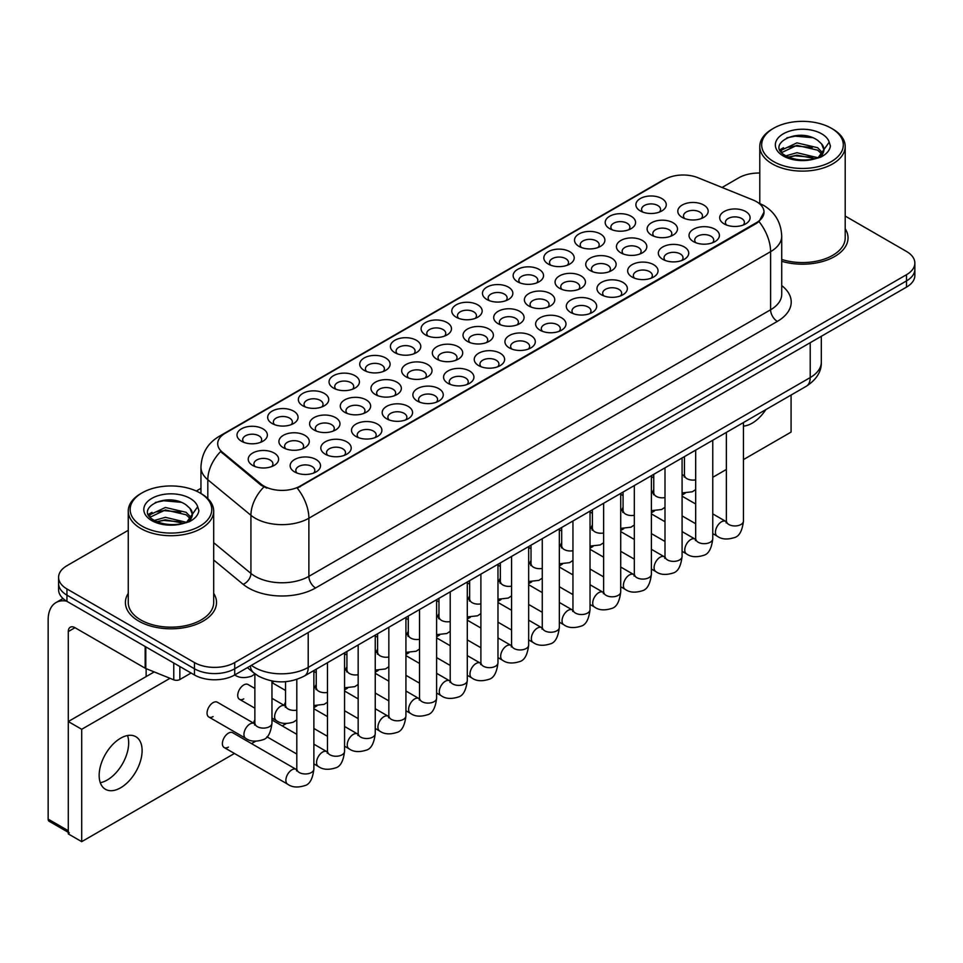 <?xml version="1.0" encoding="UTF-8"?>
<svg xmlns="http://www.w3.org/2000/svg" width="963" height="963" viewBox="0 0 963 963"><rect width="100%" height="100%" fill="white"/><g stroke="black" fill="none" stroke-linecap="round" stroke-linejoin="round"><path stroke-width="1.44" d="M364.183 370.37L364.183 370.37A15.191 8.763 180 0 1 364.183 357.971A15.191 8.763 180 0 1 385.657 357.971A15.191 8.763 180 0 1 385.657 370.37A15.191 8.763 180 0 1 364.183 370.37M383.166 371.537A9.486 5.477 0 0 0 384.406 368.829A9.486 5.477 0 0 0 381.625 364.953A9.486 5.477 0 0 0 371.285 363.761A9.486 5.477 0 0 0 365.422 368.829A9.486 5.477 0 0 0 366.674 371.537M333.499 388.089L333.499 388.089A15.191 8.763 180 0 1 333.499 375.69A15.191 8.763 180 0 1 354.974 375.69A15.191 8.763 180 0 1 354.974 388.089A15.191 8.763 180 0 1 333.499 388.089M352.482 389.257A9.486 5.477 0 0 0 353.722 386.536A9.486 5.477 0 0 0 350.941 382.66A9.486 5.477 0 0 0 340.601 381.48A9.486 5.477 0 0 0 334.739 386.536A9.486 5.477 0 0 0 335.991 389.257M302.815 405.808L302.815 405.808A15.191 8.763 180 0 1 302.815 393.41A15.191 8.763 180 0 1 324.29 393.41A15.191 8.763 180 0 1 324.29 405.808A15.191 8.763 180 0 1 302.815 405.808M321.798 406.964A9.486 5.477 0 0 0 323.038 404.255A9.486 5.477 0 0 0 320.258 400.379A9.486 5.477 0 0 0 309.917 399.188A9.486 5.477 0 0 0 304.055 404.255A9.486 5.477 0 0 0 305.307 406.964M394.866 352.663L394.866 352.663A15.191 8.763 180 0 1 394.866 340.264A15.191 8.763 180 0 1 416.341 340.264A15.191 8.763 180 0 1 416.341 352.663A15.191 8.763 180 0 1 394.866 352.663M413.849 353.818A9.486 5.477 0 0 0 415.089 351.11A9.486 5.477 0 0 0 412.308 347.234A9.486 5.477 0 0 0 401.968 346.042A9.486 5.477 0 0 0 396.106 351.11A9.486 5.477 0 0 0 397.358 353.818M425.55 334.943L425.55 334.943A15.191 8.763 180 0 1 425.55 322.545A15.191 8.763 180 0 1 447.025 322.545A15.191 8.763 180 0 1 447.025 334.943A15.191 8.763 180 0 1 425.55 334.943M444.533 336.111A9.486 5.477 0 0 0 445.773 333.391A9.486 5.477 0 0 0 442.992 329.515A9.486 5.477 0 0 0 432.652 328.335A9.486 5.477 0 0 0 426.79 333.391A9.486 5.477 0 0 0 428.041 336.111M272.132 423.515L272.132 423.515A15.191 8.763 180 0 1 272.132 411.117A15.191 8.763 180 0 1 293.607 411.117A15.191 8.763 180 0 1 293.607 423.515A15.191 8.763 180 0 1 272.132 423.515M291.115 424.683A9.486 5.477 0 0 0 292.355 421.975A9.486 5.477 0 0 0 289.574 418.098A9.486 5.477 0 0 0 279.234 416.907A9.486 5.477 0 0 0 273.372 421.975A9.486 5.477 0 0 0 274.624 424.683M456.233 317.224L456.233 317.224A15.191 8.763 180 0 1 456.233 304.826A15.191 8.763 180 0 1 477.708 304.826A15.191 8.763 180 0 1 477.708 317.224A15.191 8.763 180 0 1 456.233 317.224M475.216 318.392A9.486 5.477 0 0 0 476.456 315.683A9.486 5.477 0 0 0 473.676 311.807A9.486 5.477 0 0 0 463.335 310.616A9.486 5.477 0 0 0 457.473 315.683A9.486 5.477 0 0 0 458.725 318.392M486.917 299.517L486.917 299.517A15.191 8.763 180 0 1 486.917 287.118A15.191 8.763 180 0 1 508.392 287.118A15.191 8.763 180 0 1 508.392 299.517A15.191 8.763 180 0 1 486.917 299.517M505.9 300.673A9.486 5.477 0 0 0 507.14 297.964A9.486 5.477 0 0 0 504.359 294.088A9.486 5.477 0 0 0 494.019 292.896A9.486 5.477 0 0 0 488.157 297.964A9.486 5.477 0 0 0 489.409 300.673M517.6 281.798L517.6 281.798A15.191 8.763 180 0 1 517.6 269.399A15.191 8.763 180 0 1 539.075 269.399A15.191 8.763 180 0 1 539.075 281.798A15.191 8.763 180 0 1 517.6 281.798M536.584 282.966A9.486 5.477 0 0 0 537.823 280.245A9.486 5.477 0 0 0 535.043 276.381A9.486 5.477 0 0 0 524.703 275.189A9.486 5.477 0 0 0 518.84 280.245A9.486 5.477 0 0 0 520.092 282.966M548.284 264.079L548.284 264.079A15.191 8.763 180 0 1 548.284 251.68A15.191 8.763 180 0 1 569.759 251.68A15.191 8.763 180 0 1 569.759 264.079A15.191 8.763 180 0 1 548.284 264.079M567.267 265.246A9.486 5.477 0 0 0 568.507 262.538A9.486 5.477 0 0 0 565.726 258.662A9.486 5.477 0 0 0 555.386 257.47A9.486 5.477 0 0 0 549.524 262.538A9.486 5.477 0 0 0 550.776 265.246M578.968 246.372L578.968 246.372A15.191 8.763 180 0 1 578.968 233.973A15.191 8.763 180 0 1 600.443 233.973A15.191 8.763 180 0 1 600.443 246.372A15.191 8.763 180 0 1 578.968 246.372M597.951 247.527A9.486 5.477 0 0 0 599.191 244.819A9.486 5.477 0 0 0 596.41 240.943A9.486 5.477 0 0 0 586.07 239.763A9.486 5.477 0 0 0 580.208 244.819A9.486 5.477 0 0 0 581.459 247.527M609.651 228.652L609.651 228.652A15.191 8.763 180 0 1 609.651 216.254A15.191 8.763 180 0 1 631.126 216.254A15.191 8.763 180 0 1 631.126 228.652A15.191 8.763 180 0 1 609.651 228.652M628.634 229.82A9.486 5.477 0 0 0 629.874 227.099A9.486 5.477 0 0 0 627.094 223.235A9.486 5.477 0 0 0 616.753 222.044A9.486 5.477 0 0 0 610.891 227.099A9.486 5.477 0 0 0 612.143 229.82M640.335 210.945L640.335 210.945A15.191 8.763 180 0 1 640.335 198.547A15.191 8.763 180 0 1 661.81 198.547A15.191 8.763 180 0 1 661.81 210.945A15.191 8.763 180 0 1 640.335 210.945M659.318 212.101A9.486 5.477 0 0 0 660.558 209.392A9.486 5.477 0 0 0 657.777 205.516A9.486 5.477 0 0 0 647.437 204.325A9.486 5.477 0 0 0 641.575 209.392A9.486 5.477 0 0 0 642.827 212.101M241.448 441.235L241.448 441.235A15.191 8.763 180 0 1 241.448 428.836A15.191 8.763 180 0 1 262.923 428.836A15.191 8.763 180 0 1 262.923 441.235A15.191 8.763 180 0 1 241.448 441.235M260.431 442.402A9.486 5.477 0 0 0 261.671 439.682A9.486 5.477 0 0 0 258.891 435.806A9.486 5.477 0 0 0 248.55 434.626A9.486 5.477 0 0 0 242.688 439.682A9.486 5.477 0 0 0 243.94 442.402M467.464 341.432L467.464 341.432A15.191 8.763 180 0 1 467.464 329.033A15.191 8.763 180 0 1 488.939 329.033A15.191 8.763 180 0 1 488.939 341.432A15.191 8.763 180 0 1 467.464 341.432M486.447 342.587A9.486 5.477 0 0 0 487.699 339.879A9.486 5.477 0 0 0 484.919 336.003A9.486 5.477 0 0 0 474.566 334.823A9.486 5.477 0 0 0 468.716 339.879A9.486 5.477 0 0 0 469.956 342.587M375.414 394.577L375.414 394.577A15.191 8.763 180 0 1 375.414 382.179A15.191 8.763 180 0 1 396.888 382.179A15.191 8.763 180 0 1 396.888 394.577A15.191 8.763 180 0 1 375.414 394.577M394.397 395.733A9.486 5.477 0 0 0 395.649 393.024A9.486 5.477 0 0 0 392.868 389.148A9.486 5.477 0 0 0 382.516 387.969A9.486 5.477 0 0 0 376.665 393.024A9.486 5.477 0 0 0 377.905 395.733M344.73 412.296A15.191 8.763 180 0 1 344.73 412.284A15.191 8.763 180 0 1 344.73 399.886A15.191 8.763 180 0 1 366.205 399.886A15.191 8.763 180 0 1 366.205 412.284A15.191 8.763 180 0 1 344.73 412.296M363.713 413.452A9.486 5.477 0 0 0 364.965 410.744A9.486 5.477 0 0 0 362.184 406.868A9.486 5.477 0 0 0 351.832 405.676A9.486 5.477 0 0 0 345.982 410.744A9.486 5.477 0 0 0 347.222 413.452M314.046 430.004L314.046 430.004A15.191 8.763 180 0 1 314.046 417.605A15.191 8.763 180 0 1 335.521 417.605A15.191 8.763 180 0 1 335.521 430.004A15.191 8.763 180 0 1 314.046 430.004M333.029 431.171A9.486 5.477 0 0 0 334.281 428.451A9.486 5.477 0 0 0 331.501 424.587A9.486 5.477 0 0 0 321.148 423.395A9.486 5.477 0 0 0 315.298 428.451A9.486 5.477 0 0 0 316.538 431.171M406.097 376.858L406.097 376.858A15.191 8.763 180 0 1 406.097 364.459A15.191 8.763 180 0 1 427.572 364.459A15.191 8.763 180 0 1 427.572 376.858A15.191 8.763 180 0 1 406.097 376.858M425.08 378.026A9.486 5.477 0 0 0 426.332 375.305A9.486 5.477 0 0 0 423.551 371.441A9.486 5.477 0 0 0 413.199 370.249A9.486 5.477 0 0 0 407.349 375.305A9.486 5.477 0 0 0 408.589 378.026M436.781 359.151L436.781 359.151A15.191 8.763 180 0 1 436.781 346.752A15.191 8.763 180 0 1 458.256 346.752A15.191 8.763 180 0 1 458.256 359.151A15.191 8.763 180 0 1 436.781 359.151M455.764 360.306A9.486 5.477 0 0 0 457.016 357.598A9.486 5.477 0 0 0 454.235 353.722A9.486 5.477 0 0 0 443.883 352.53A9.486 5.477 0 0 0 438.033 357.598A9.486 5.477 0 0 0 439.272 360.306M283.363 447.723L283.363 447.723A15.191 8.763 180 0 1 283.363 435.324A15.191 8.763 180 0 1 304.838 435.324A15.191 8.763 180 0 1 304.838 447.723A15.191 8.763 180 0 1 283.363 447.723M302.346 448.878A9.486 5.477 0 0 0 303.598 446.17A9.486 5.477 0 0 0 300.817 442.294A9.486 5.477 0 0 0 290.465 441.102A9.486 5.477 0 0 0 284.615 446.17A9.486 5.477 0 0 0 285.855 448.878M498.148 323.712L498.148 323.712A15.191 8.763 180 0 1 498.148 311.314A15.191 8.763 180 0 1 519.623 311.314A15.191 8.763 180 0 1 519.623 323.712A15.191 8.763 180 0 1 498.148 323.712M517.131 324.88A9.486 5.477 0 0 0 518.383 322.172A9.486 5.477 0 0 0 515.602 318.296A9.486 5.477 0 0 0 505.25 317.104A9.486 5.477 0 0 0 499.4 322.172A9.486 5.477 0 0 0 500.64 324.88M528.831 306.005L528.831 306.005A15.191 8.763 180 0 1 528.831 293.607A15.191 8.763 180 0 1 550.306 293.607A15.191 8.763 180 0 1 550.306 306.005A15.191 8.763 180 0 1 528.831 306.005M547.815 307.161A9.486 5.477 0 0 0 549.066 304.452A9.486 5.477 0 0 0 546.286 300.576A9.486 5.477 0 0 0 535.934 299.385A9.486 5.477 0 0 0 530.083 304.452A9.486 5.477 0 0 0 531.323 307.161M559.515 288.286L559.515 288.286A15.191 8.763 180 0 1 559.515 275.887A15.191 8.763 180 0 1 580.99 275.887A15.191 8.763 180 0 1 580.99 288.286A15.191 8.763 180 0 1 559.515 288.286M578.498 289.454A9.486 5.477 0 0 0 579.75 286.733A9.486 5.477 0 0 0 576.969 282.857A9.486 5.477 0 0 0 566.617 281.678A9.486 5.477 0 0 0 560.767 286.733A9.486 5.477 0 0 0 562.007 289.454M590.199 270.567L590.199 270.567A15.191 8.763 180 0 1 590.199 258.168A15.191 8.763 180 0 1 611.674 258.168A15.191 8.763 180 0 1 611.674 270.567A15.191 8.763 180 0 1 590.199 270.567M609.182 271.735A9.486 5.477 0 0 0 610.434 269.026A9.486 5.477 0 0 0 607.653 265.15A9.486 5.477 0 0 0 597.301 263.958A9.486 5.477 0 0 0 591.451 269.026A9.486 5.477 0 0 0 592.69 271.735M620.882 252.86L620.882 252.86A15.191 8.763 180 0 1 620.882 240.461A15.191 8.763 180 0 1 642.357 240.461A15.191 8.763 180 0 1 642.357 252.86A15.191 8.763 180 0 1 620.882 252.86M639.865 254.015A9.486 5.477 0 0 0 641.117 251.307A9.486 5.477 0 0 0 638.337 247.431A9.486 5.477 0 0 0 627.984 246.239A9.486 5.477 0 0 0 622.134 251.307A9.486 5.477 0 0 0 623.374 254.015M651.566 235.141L651.566 235.141A15.191 8.763 180 0 1 651.566 222.742A15.191 8.763 180 0 1 673.041 222.742A15.191 8.763 180 0 1 673.041 235.141A15.191 8.763 180 0 1 651.566 235.141M670.549 236.308A9.486 5.477 0 0 0 671.801 233.588A9.486 5.477 0 0 0 669.02 229.712A9.486 5.477 0 0 0 658.668 228.532A9.486 5.477 0 0 0 652.818 233.588A9.486 5.477 0 0 0 654.058 236.308M682.249 217.421L682.249 217.421A15.191 8.763 180 0 1 682.249 205.023A15.191 8.763 180 0 1 703.724 205.023A15.191 8.763 180 0 1 703.724 217.421A15.191 8.763 180 0 1 682.249 217.421M701.233 218.589A9.486 5.477 0 0 0 702.484 215.881A9.486 5.477 0 0 0 699.704 212.004A9.486 5.477 0 0 0 689.352 210.813A9.486 5.477 0 0 0 683.501 215.881A9.486 5.477 0 0 0 684.741 218.589M252.679 465.43L252.679 465.43A15.191 8.763 180 0 1 252.679 453.031A15.191 8.763 180 0 1 274.154 453.031A15.191 8.763 180 0 1 274.154 465.43A15.191 8.763 180 0 1 252.679 465.43M271.662 466.598A9.486 5.477 0 0 0 272.914 463.889A9.486 5.477 0 0 0 270.134 460.013A9.486 5.477 0 0 0 259.781 458.821A9.486 5.477 0 0 0 253.931 463.889A9.486 5.477 0 0 0 255.171 466.598M509.379 347.92L509.379 347.92A15.191 8.763 180 0 1 509.379 335.521A15.191 8.763 180 0 1 530.854 335.521A15.191 8.763 180 0 1 530.854 347.92A15.191 8.763 180 0 1 509.379 347.92M528.362 349.075A9.486 5.477 0 0 0 529.614 346.367A9.486 5.477 0 0 0 526.833 342.491A9.486 5.477 0 0 0 516.493 341.299A9.486 5.477 0 0 0 510.631 346.367A9.486 5.477 0 0 0 511.871 349.075M478.695 365.627L478.695 365.627A15.191 8.763 180 0 1 478.695 353.228A15.191 8.763 180 0 1 500.17 353.228A15.191 8.763 180 0 1 500.17 365.627A15.191 8.763 180 0 1 478.695 365.627M497.678 366.795A9.486 5.477 0 0 0 498.93 364.086A9.486 5.477 0 0 0 496.15 360.21A9.486 5.477 0 0 0 485.809 359.018A9.486 5.477 0 0 0 479.947 364.086A9.486 5.477 0 0 0 481.187 366.795M417.328 401.065L417.328 401.065A15.191 8.763 180 0 1 417.328 388.667A15.191 8.763 180 0 1 438.803 388.667A15.191 8.763 180 0 1 438.803 401.065A15.191 8.763 180 0 1 417.328 401.065M436.311 402.221A9.486 5.477 0 0 0 437.563 399.513A9.486 5.477 0 0 0 434.782 395.637A9.486 5.477 0 0 0 424.442 394.445A9.486 5.477 0 0 0 418.58 399.513A9.486 5.477 0 0 0 419.82 402.221M386.644 418.773L386.644 418.773A15.191 8.763 180 0 1 386.644 406.374A15.191 8.763 180 0 1 408.119 406.374A15.191 8.763 180 0 1 408.119 418.773A15.191 8.763 180 0 1 386.644 418.773M405.628 419.94A9.486 5.477 0 0 0 406.88 417.232A9.486 5.477 0 0 0 404.099 413.356A9.486 5.477 0 0 0 393.759 412.164A9.486 5.477 0 0 0 387.896 417.232A9.486 5.477 0 0 0 389.136 419.94M355.961 436.492L355.961 436.492A15.191 8.763 180 0 1 355.961 424.093A15.191 8.763 180 0 1 377.436 424.093A15.191 8.763 180 0 1 377.436 436.492A15.191 8.763 180 0 1 355.961 436.492M374.944 437.659A9.486 5.477 0 0 0 376.196 434.939A9.486 5.477 0 0 0 373.415 431.063A9.486 5.477 0 0 0 363.075 429.883A9.486 5.477 0 0 0 357.213 434.939A9.486 5.477 0 0 0 358.453 437.659M325.277 454.211L325.277 454.211A15.191 8.763 180 0 1 325.277 441.812A15.191 8.763 180 0 1 346.752 441.812A15.191 8.763 180 0 1 346.752 454.211A15.191 8.763 180 0 1 325.277 454.211M344.26 455.367A9.486 5.477 0 0 0 345.512 452.658A9.486 5.477 0 0 0 342.732 448.782A9.486 5.477 0 0 0 332.391 447.59A9.486 5.477 0 0 0 326.529 452.658A9.486 5.477 0 0 0 327.769 455.367M448.012 383.346L448.012 383.346A15.191 8.763 180 0 1 448.012 370.948A15.191 8.763 180 0 1 469.487 370.948A15.191 8.763 180 0 1 469.487 383.346A15.191 8.763 180 0 1 448.012 383.346M466.995 384.514A9.486 5.477 0 0 0 468.247 381.793A9.486 5.477 0 0 0 465.466 377.917A9.486 5.477 0 0 0 455.126 376.738A9.486 5.477 0 0 0 449.264 381.793A9.486 5.477 0 0 0 450.503 384.514M540.062 330.201L540.062 330.201A15.191 8.763 180 0 1 540.062 317.802A15.191 8.763 180 0 1 561.537 317.802A15.191 8.763 180 0 1 561.537 330.201A15.191 8.763 180 0 1 540.062 330.201M559.046 331.368A9.486 5.477 0 0 0 560.297 328.648A9.486 5.477 0 0 0 557.517 324.772A9.486 5.477 0 0 0 547.177 323.592A9.486 5.477 0 0 0 541.314 328.648A9.486 5.477 0 0 0 542.554 331.368M570.746 312.481L570.746 312.481A15.191 8.763 180 0 1 570.746 300.083A15.191 8.763 180 0 1 592.221 300.083A15.191 8.763 180 0 1 592.221 312.481A15.191 8.763 180 0 1 570.746 312.481M589.729 313.649A9.486 5.477 0 0 0 590.981 310.941A9.486 5.477 0 0 0 588.2 307.065A9.486 5.477 0 0 0 577.86 305.873A9.486 5.477 0 0 0 571.998 310.941A9.486 5.477 0 0 0 573.238 313.649M601.43 294.774L601.43 294.774A15.191 8.763 180 0 1 601.43 282.376A15.191 8.763 180 0 1 622.905 282.376A15.191 8.763 180 0 1 622.905 294.774A15.191 8.763 180 0 1 601.43 294.774M620.413 295.93A9.486 5.477 0 0 0 621.665 293.221A9.486 5.477 0 0 0 618.884 289.345A9.486 5.477 0 0 0 608.544 288.154A9.486 5.477 0 0 0 602.682 293.221A9.486 5.477 0 0 0 603.921 295.93M632.113 277.055L632.113 277.055A15.191 8.763 180 0 1 632.113 264.656A15.191 8.763 180 0 1 653.588 264.656A15.191 8.763 180 0 1 653.588 277.055A15.191 8.763 180 0 1 632.113 277.055M651.096 278.223A9.486 5.477 0 0 0 652.348 275.502A9.486 5.477 0 0 0 649.568 271.638A9.486 5.477 0 0 0 639.227 270.447A9.486 5.477 0 0 0 633.365 275.502A9.486 5.477 0 0 0 634.605 278.223M662.797 259.336L662.797 259.336A15.191 8.763 180 0 1 662.797 246.937A15.191 8.763 180 0 1 684.272 246.937A15.191 8.763 180 0 1 684.272 259.336A15.191 8.763 180 0 1 662.797 259.336M681.78 260.504A9.486 5.477 0 0 0 683.032 257.795A9.486 5.477 0 0 0 680.251 253.919A9.486 5.477 0 0 0 669.911 252.727A9.486 5.477 0 0 0 664.049 257.795A9.486 5.477 0 0 0 665.289 260.504M693.48 241.629L693.48 241.629A15.191 8.763 180 0 1 693.48 229.23A15.191 8.763 180 0 1 714.955 229.23A15.191 8.763 180 0 1 714.955 241.629A15.191 8.763 180 0 1 693.48 241.629M712.464 242.784A9.486 5.477 0 0 0 713.715 240.076A9.486 5.477 0 0 0 710.935 236.2A9.486 5.477 0 0 0 700.595 235.02A9.486 5.477 0 0 0 694.732 240.076A9.486 5.477 0 0 0 695.972 242.784M724.164 223.91L724.164 223.91A15.191 8.763 180 0 1 724.164 211.511A15.191 8.763 180 0 1 745.639 211.511A15.191 8.763 180 0 1 745.639 223.91A15.191 8.763 180 0 1 724.164 223.91M743.147 225.077A9.486 5.477 0 0 0 744.399 222.357A9.486 5.477 0 0 0 741.618 218.493A9.486 5.477 0 0 0 731.278 217.301A9.486 5.477 0 0 0 725.416 222.357A9.486 5.477 0 0 0 726.656 225.077M294.594 471.918L294.594 471.918A15.191 8.763 180 0 1 294.594 459.52A15.191 8.763 180 0 1 316.069 459.52A15.191 8.763 180 0 1 316.069 471.918A15.191 8.763 180 0 1 294.594 471.918M313.589 473.086A9.486 5.477 0 0 0 314.829 470.377A9.486 5.477 0 0 0 312.048 466.501A9.486 5.477 0 0 0 301.708 465.31A9.486 5.477 0 0 0 295.846 470.377A9.486 5.477 0 0 0 297.086 473.086M753.09 200.015A25.628 14.794 180 0 1 756.521 201.676A25.628 14.794 180 0 1 764.02 212.137A25.628 14.794 180 0 1 756.521 222.597L300.155 486.074A25.628 14.794 180 0 1 261.045 484.1L222.345 452.189A25.628 14.794 180 0 1 217.71 443.702A25.628 14.794 180 0 1 225.222 433.242L665.012 179.335A25.628 14.794 180 0 1 697.826 177.674L753.09 200.015M128.26 593.352A45.562 26.302 0 0 0 125.407 602.501A45.562 26.302 0 0 0 138.756 621.111A45.562 26.302 0 0 0 188.399 626.805A45.562 26.302 0 0 0 216.519 602.501A45.562 26.302 0 0 0 213.678 593.352A45.562 26.302 0 0 1 216.519 602.501A45.562 26.302 0 0 1 188.399 626.805A45.562 26.302 0 0 1 138.756 621.111A45.562 26.302 0 0 1 125.407 602.501A45.562 26.302 0 0 1 128.26 593.352M764.02 212.137L759 221.55L756.521 223.356L297.266 488.133A33.224 19.176 60 0 1 308.882 518.226A37.966 21.92 180 0 1 255.195 518.226A37.966 21.92 180 0 1 250.934 515.301L207.815 479.755A37.966 21.92 180 0 1 200.954 467.187L200.954 493.501M128.26 530.3L66.941 565.702A28.469 16.443 0 0 0 58.599 577.319L58.599 589.717A28.469 16.443 0 0 0 66.941 601.345L194.454 674.967L194.454 668.767A28.469 16.443 0 0 0 234.719 668.767L906.508 280.907A28.469 16.443 0 0 0 914.85 269.291A28.469 16.443 0 0 1 906.508 280.907L234.719 668.767A28.469 16.443 0 0 1 194.454 668.767L66.941 595.146L194.454 668.767L194.454 662.568A28.469 16.443 0 0 0 234.719 662.568L906.508 274.708A28.469 16.443 0 0 0 914.85 263.092A28.469 16.443 0 0 0 906.508 251.463L845.201 216.061M58.599 583.518A28.469 16.443 0 0 0 66.941 595.146A28.469 16.443 0 0 1 58.599 583.518M266.799 488.133L261.045 485.22L220.623 451.563A33.224 22.221 129.5 0 0 207.815 479.755L207.815 498.605M781.727 261.31A45.562 26.302 0 0 0 848.042 237.897A45.562 26.302 0 0 0 845.201 228.749A45.562 26.302 0 0 1 848.042 237.897A45.562 26.302 0 0 1 781.727 261.31M759.783 173.039A28.469 16.443 0 0 0 738.729 177.842L722.057 187.472M200.954 488.325L196.271 491.034M58.599 577.319A28.469 16.443 0 0 0 66.941 588.947L194.454 662.568M194.454 674.967A28.469 16.443 0 0 0 234.719 674.967L906.508 287.106A28.469 16.443 0 0 0 914.85 275.49L914.85 263.092M107.206 780.042A30.371 17.539 120 0 0 127.537 735.527A30.371 17.539 120 0 1 107.206 780.042A30.371 17.539 120 0 1 100.296 782.714A30.371 17.539 120 0 0 107.206 780.042M179.852 666.54L179.852 679.517L191.095 673.029M66.616 601.153A37.966 21.92 -120 0 0 56.01 602.561A37.966 21.92 -120 0 0 48.15 619.943L48.15 819.104L68.289 830.732L68.289 631.572A9.486 5.477 60 0 1 70.251 627.226A9.486 5.477 60 0 1 74.994 627.695L145.172 668.202L145.172 646.51M68.289 832.333L49.137 821.283A4.743 2.745 -60 0 1 48.15 819.104M146.135 676.592L146.135 668.647M68.289 830.732A4.743 2.745 120 0 0 69.264 832.899M179.852 679.517A4.743 2.745 180 0 1 173.773 679.83L145.798 668.515A4.743 2.745 180 0 1 145.172 668.202M781.727 259.456A42.709 24.653 0 0 0 845.201 237.897L845.201 146.46A42.709 24.653 0 0 0 832.682 129.018L831.346 128.248A40.807 23.557 0 0 0 773.626 128.248A40.807 23.557 0 0 0 773.626 161.567A40.807 23.557 0 0 0 831.346 161.567A40.807 23.557 0 0 0 831.346 128.248L832.682 129.018M773.626 128.248L772.29 129.018A42.709 24.653 0 0 0 759.783 146.46A42.709 24.653 0 0 0 772.29 163.891A42.709 24.653 0 0 0 818.827 169.235A42.709 24.653 0 0 0 845.201 146.46M823.63 151.035L823.943 149.554A21.451 12.387 0 0 0 821.523 143.836L817.683 140.333C797.906 126.346 764.947 144.606 785.29 155.452C793.596 159.954 803.407 161.098 814.734 158.895L820.753 157.138C826.555 154.164 829.769 150.457 830.407 146.003L829.215 142.163L818.381 157.354M785.928 155.825L796.931 152.708L817.888 157.715M812.351 157.306L795.245 155.837L788.456 157.065L796.931 155.175L815.505 158.726M781.113 151.841L781.763 149.987L796.931 142.873L817.659 147.712L822.643 152.9M781.703 152.551L796.931 145.329L817.659 150.18L821.812 154.068M821.523 143.836L823.931 149.855M823.943 150.336L821.559 156.728M779.886 149.771L783.521 147.736M786.843 137.853L795.245 136.156L812.555 137.685M780.343 150.697L781.872 149.783M788.42 147.231L795.245 145.991L812.351 147.459M142.103 492.851L140.767 493.622A42.709 24.653 0 0 0 128.26 511.064L128.26 602.501A42.709 24.653 0 0 0 140.767 619.943A42.709 24.653 0 0 0 187.304 625.288A42.709 24.653 0 0 0 213.678 602.501L213.678 511.064A42.709 24.653 0 0 0 201.171 493.622L199.823 492.851A40.807 23.557 0 0 0 142.103 492.851A40.807 23.557 0 0 0 142.103 526.171A40.807 23.557 0 0 0 199.823 526.171A40.807 23.557 0 0 0 199.823 492.851L201.171 493.622M128.26 511.064A42.709 24.653 0 0 0 140.767 528.494A42.709 24.653 0 0 0 187.304 533.839A42.709 24.653 0 0 0 213.678 511.064M192.106 515.638L192.419 514.158A21.451 12.387 0 0 0 190 508.44L186.16 504.937C166.382 490.949 133.424 509.21 153.767 520.056C162.073 524.558 171.883 525.714 183.211 523.499L189.23 521.753C195.032 518.78 198.246 515.061 198.884 510.607L197.692 506.767L186.858 521.958M154.405 520.429L165.407 517.312L186.365 522.319M180.827 521.91L163.722 520.441L156.933 521.669L165.407 519.779L183.981 523.33M149.59 516.445L150.24 514.591L165.407 507.477L186.136 512.316L191.119 517.516M150.18 517.155L165.407 509.933L186.136 514.784L190.289 518.684M190 508.44L192.407 514.459M192.419 514.94L190.036 521.332M148.362 514.374L151.998 512.34M155.32 502.469L163.722 500.76L181.032 502.289M148.82 515.301L150.348 514.398M156.909 511.835L163.722 510.607L180.827 512.063M254.87 688.461L248.033 684.512A8.547 4.935 120 0 0 243.771 684.934A8.547 4.935 120 0 0 238.186 692.457A8.547 4.935 120 0 0 239.498 699.307A8.547 4.935 120 0 0 243.771 698.885M208.815 717.014L245.721 738.332A8.547 4.935 -60 0 1 244.409 731.483A8.547 4.935 -60 0 1 249.995 723.959A8.547 4.935 -60 0 1 250.38 723.755A8.547 4.935 -60 0 1 254.268 723.538L217.349 702.22A8.547 4.935 120 0 0 213.088 702.641A8.547 4.935 120 0 0 207.502 710.176A8.547 4.935 120 0 0 208.815 717.014A8.547 4.935 120 0 0 213.088 716.592M313.878 670.561L313.878 769.04C312.71 778.959 309.641 784.496 304.657 785.652C297.603 787.842 291.933 787.349 287.648 784.183A8.547 4.935 -60 0 1 286.336 777.334A8.547 4.935 -60 0 1 291.909 769.81A8.547 4.935 -60 0 1 292.295 769.606A8.547 4.935 -60 0 1 296.183 769.389L232.697 732.735A8.547 4.935 120 0 0 228.424 733.156A8.547 4.935 120 0 0 222.85 740.679A8.547 4.935 120 0 0 224.15 747.529A8.547 4.935 120 0 0 228.424 747.107M120.628 787.794A30.371 17.539 120 0 0 140.478 761.035A30.371 17.539 120 0 0 135.819 736.695A30.371 17.539 120 0 0 120.628 738.2A30.371 17.539 120 0 0 100.79 764.959A30.371 17.539 120 0 0 105.448 789.299A30.371 17.539 120 0 0 120.628 787.794M743.448 426.091A30.371 17.539 120 0 0 752.151 423.19A30.371 17.539 120 0 0 765.826 409.624M653.757 489.589A8.547 4.935 120 0 0 652.384 492.791M592.389 525.016A8.547 4.935 120 0 0 591.017 528.218M531.022 560.454A8.547 4.935 120 0 0 529.65 563.656M469.655 595.88A8.547 4.935 120 0 0 468.283 599.082M408.288 631.307A8.547 4.935 120 0 0 406.916 634.509M271.963 681.985A8.547 4.935 120 0 0 274.13 681.347M377.604 649.026A8.547 4.935 120 0 0 376.232 652.228M316.237 684.452A8.547 4.935 120 0 0 314.865 687.654M254.87 719.891A8.547 4.935 120 0 0 253.498 723.093M743.448 459.604L791.08 432.098L791.08 395.047M170.018 678.301L81.711 729.292L81.711 841.65L234.442 753.475M251.536 743.605L255.532 741.293M282.219 725.897L286.216 723.586M313.878 707.612L316.899 705.867M344.561 689.893L347.583 688.148M375.245 672.186L378.266 670.441M405.929 654.467L408.95 652.721M436.612 636.748L439.634 635.002M467.296 619.04L470.317 617.295M497.979 601.321L501.001 599.576M528.663 583.602L531.684 581.857M559.347 565.895L562.368 564.149M590.03 548.176L593.052 546.43M620.714 530.457L623.735 528.711M651.397 512.749L654.419 511.004M682.081 495.03L685.102 493.285M712.764 477.311L726.367 469.463M285.554 702.171A8.547 4.935 120 0 0 284.181 705.373M346.921 666.745A8.547 4.935 120 0 0 345.548 669.947M438.972 613.6A8.547 4.935 120 0 0 437.599 616.802M500.339 578.161A8.547 4.935 120 0 0 498.966 581.363M561.706 542.735A8.547 4.935 120 0 0 560.334 545.937M623.073 507.308A8.547 4.935 120 0 0 621.701 510.51M154.224 671.921L68.289 721.54L68.289 833.91L81.711 841.65M81.711 729.292L68.289 721.54M300.155 486.074L300.155 486.833M261.045 484.1L261.045 485.22M222.345 452.189L222.345 453.32M756.521 222.597L756.521 223.356M781.727 285.59A47.452 27.397 180 0 1 777.322 321.401L315.587 587.972A9.486 5.477 60 0 1 308.882 576.356L770.605 309.773A37.966 21.92 0 0 0 781.727 294.281L781.727 236.152A37.966 21.92 180 0 1 770.605 251.656A33.224 19.176 -120 0 0 759 221.55M315.587 587.972A47.452 27.397 180 0 1 248.478 587.972A47.452 27.397 180 0 1 243.158 584.324L213.678 560.009M263.874 486.977A33.224 22.221 129.5 0 0 250.934 515.301L250.934 573.43A37.966 21.92 0 0 0 255.195 576.356A37.966 21.92 0 0 0 308.882 576.356L308.882 518.226L770.605 251.656L770.605 309.773A9.486 5.477 60 0 0 777.322 321.401M781.727 236.152C781.089 222.501 775.083 212.269 763.731 205.456L758.94 203.109A33.224 15.552 112 0 0 758.483 202.952M222.393 435.18A33.224 19.176 -120 0 0 218.95 436.48C207.599 443.293 201.592 453.525 200.954 467.187M218.95 436.48L662.219 180.563A33.224 19.176 60 0 1 664.735 179.491M234.719 662.568L234.719 674.967M906.508 274.708L906.508 287.106M66.941 588.947L66.941 601.345M213.678 542.699L250.934 573.43A9.486 6.344 -50.5 0 1 243.158 584.324M251.379 665.349A37.966 21.92 0 0 0 254.521 667.407A37.966 21.92 0 0 0 308.208 667.407L810.208 377.58A37.966 21.92 0 0 0 821.319 362.088C821.608 371.501 816.588 379.566 806.272 386.271L304.272 676.098A18.983 10.954 60 0 0 308.208 667.407L308.208 632.535M810.208 342.708L810.208 377.58A18.983 10.954 60 0 1 806.272 386.271M250.332 665.951A18.983 12.7 129.5 0 0 253.738 672.836L247.419 667.636M313.878 769.04A8.547 4.935 180 0 1 310.989 772.735A8.547 4.935 180 0 1 299.3 772.519A8.547 4.935 180 0 1 296.797 769.04L296.52 770.882L297.278 770.244M271.963 680.985L271.963 723.177A8.547 4.935 180 0 1 269.062 726.884A8.547 4.935 180 0 1 257.374 726.668A8.547 4.935 180 0 1 254.87 723.177L254.87 673.739M344.561 652.842L344.561 751.321A8.547 4.935 180 0 1 341.672 755.016A8.547 4.935 180 0 1 329.984 754.811A8.547 4.935 180 0 1 327.48 751.321L327.203 753.162L327.962 752.536M344.561 751.321C343.394 761.239 340.324 766.777 335.341 767.944C328.287 770.123 322.617 769.63 318.332 766.464A8.547 4.935 -60 0 1 317.02 759.626A8.547 4.935 -60 0 1 322.593 752.091A8.547 4.935 -60 0 1 322.978 751.886A8.547 4.935 -60 0 1 326.866 751.67L327.456 751.983M375.245 635.123L375.245 733.601A8.547 4.935 180 0 1 372.356 737.309A8.547 4.935 180 0 1 360.668 737.092A8.547 4.935 180 0 1 358.164 733.601L357.887 735.455L358.645 734.817M375.245 733.601C374.077 743.52 371.008 749.07 366.024 750.225C358.97 752.416 353.301 751.922 349.015 748.757A8.547 4.935 -60 0 1 347.703 741.907A8.547 4.935 -60 0 1 353.277 734.384A8.547 4.935 -60 0 1 353.662 734.179A8.547 4.935 -60 0 1 357.55 733.962L358.14 734.263M405.929 617.415L405.929 715.894A8.547 4.935 180 0 1 403.04 719.59A8.547 4.935 180 0 1 391.351 719.373A8.547 4.935 180 0 1 388.847 715.894L388.571 717.736L389.329 717.098M405.929 715.894C404.761 725.813 401.691 731.35 396.708 732.506C389.654 734.697 383.984 734.203 379.699 731.037A8.547 4.935 -60 0 1 378.387 724.188A8.547 4.935 -60 0 1 383.96 716.665A8.547 4.935 -60 0 1 384.345 716.46A8.547 4.935 -60 0 1 388.233 716.243L388.823 716.556M436.612 599.696L436.612 698.175A8.547 4.935 180 0 1 433.723 701.871A8.547 4.935 180 0 1 422.035 701.666A8.547 4.935 180 0 1 419.531 698.175L419.254 700.017L420.012 699.391M436.612 698.175C435.445 708.094 432.375 713.631 427.391 714.799C420.337 716.978 414.668 716.484 410.382 713.318A8.547 4.935 -60 0 1 409.07 706.481A8.547 4.935 -60 0 1 414.644 698.945A8.547 4.935 -60 0 1 415.029 698.741A8.547 4.935 -60 0 1 418.917 698.524L419.507 698.837M296.797 710.152A8.547 4.935 180 0 1 288.057 708.949A8.547 4.935 180 0 1 285.554 705.47L285.554 681.684M271.963 718.049L276.405 720.613A8.547 4.935 -60 0 1 275.093 713.764A8.547 4.935 -60 0 1 280.678 706.24A8.547 4.935 -60 0 1 281.064 706.035A8.547 4.935 -60 0 1 284.952 705.819L271.963 698.319M327.48 692.433A8.547 4.935 180 0 1 318.741 691.241A8.547 4.935 180 0 1 316.237 687.751L316.237 669.189M313.878 687.714A8.547 4.935 -60 0 1 315.635 688.1L313.878 687.088M358.164 674.714A8.547 4.935 180 0 1 349.425 673.522A8.547 4.935 180 0 1 346.921 670.031L346.921 651.47M344.561 669.995A8.547 4.935 -60 0 1 346.319 670.392L344.561 669.381M68.289 631.572L74.994 627.695M145.798 646.871L145.798 668.515M173.773 679.83L173.773 663.025M829.215 142.163A27.145 15.673 0 0 0 821.68 133.821A27.145 15.673 0 0 0 783.292 133.821A27.145 15.673 0 0 0 783.292 155.994A27.145 15.673 0 0 0 814.734 158.895M818.117 158.04A21.451 12.387 0 0 0 823.907 150.252M197.692 506.767A27.145 15.673 0 0 0 190.168 498.425A27.145 15.673 0 0 0 151.769 498.425A27.145 15.673 0 0 0 151.769 520.598A27.145 15.673 0 0 0 183.211 523.499M186.593 522.644A21.451 12.387 0 0 0 192.383 514.868M388.847 657.007A8.547 4.935 180 0 1 380.108 655.815A8.547 4.935 180 0 1 377.604 652.324L377.604 633.762M375.245 652.276A8.547 4.935 -60 0 1 377.002 652.673L375.245 651.662M467.296 581.977L467.296 680.456A8.547 4.935 180 0 1 464.407 684.163A8.547 4.935 180 0 1 452.718 683.947A8.547 4.935 180 0 1 450.215 680.456L449.938 682.31L450.696 681.672M467.296 680.456C466.128 690.375 463.059 695.924 458.075 697.08C451.021 699.27 445.351 698.777 441.066 695.611A8.547 4.935 -60 0 1 439.754 688.762A8.547 4.935 -60 0 1 445.327 681.238A8.547 4.935 -60 0 1 445.713 681.034A8.547 4.935 -60 0 1 449.601 680.817L450.19 681.118M497.979 564.27L497.979 662.749A8.547 4.935 180 0 1 495.09 666.444A8.547 4.935 180 0 1 483.402 666.227A8.547 4.935 180 0 1 480.898 662.749L480.621 664.59L481.38 663.964M497.979 662.749C496.812 672.668 493.742 678.205 488.759 679.372C481.705 681.551 476.035 681.058 471.75 677.892A8.547 4.935 -60 0 1 470.438 671.042A8.547 4.935 -60 0 1 476.011 663.519A8.547 4.935 -60 0 1 476.396 663.314A8.547 4.935 -60 0 1 480.284 663.098L480.874 663.411M528.663 546.551L528.663 645.029A8.547 4.935 180 0 1 525.774 648.725A8.547 4.935 180 0 1 514.086 648.52A8.547 4.935 180 0 1 511.582 645.029L511.305 646.871L512.063 646.245M528.663 645.029C527.495 654.948 524.426 660.486 519.442 661.653C512.388 663.832 506.719 663.338 502.433 660.173A8.547 4.935 -60 0 1 501.121 653.335A8.547 4.935 -60 0 1 506.694 645.8A8.547 4.935 -60 0 1 507.08 645.595A8.547 4.935 -60 0 1 510.968 645.379L511.558 645.692M559.347 528.831L559.347 627.31A8.547 4.935 180 0 1 556.458 631.018A8.547 4.935 180 0 1 544.769 630.801A8.547 4.935 180 0 1 542.265 627.31L541.988 629.164L542.747 628.526M559.347 627.31C558.179 637.229 555.109 642.778 550.126 643.934C543.072 646.125 537.402 645.631 533.117 642.465A8.547 4.935 -60 0 1 531.805 635.616A8.547 4.935 -60 0 1 537.378 628.093A8.547 4.935 -60 0 1 537.763 627.888A8.547 4.935 -60 0 1 541.651 627.671L542.241 627.972M419.531 639.288A8.547 4.935 180 0 1 410.792 638.096A8.547 4.935 180 0 1 408.288 634.605L408.288 616.043M405.929 634.569A8.547 4.935 -60 0 1 407.686 634.954L405.929 633.943M450.215 621.568A8.547 4.935 180 0 1 441.475 620.377A8.547 4.935 180 0 1 438.972 616.898L438.972 598.324M436.612 616.85A8.547 4.935 -60 0 1 438.37 617.247L436.612 616.236M480.898 603.861A8.547 4.935 180 0 1 472.159 602.669A8.547 4.935 180 0 1 469.655 599.179L469.655 580.617M467.296 599.13A8.547 4.935 -60 0 1 469.053 599.528L467.296 598.517M511.582 586.142A8.547 4.935 180 0 1 502.842 584.95A8.547 4.935 180 0 1 500.339 581.459L500.339 562.898M497.979 581.423A8.547 4.935 -60 0 1 499.737 581.808L497.979 580.797M590.03 511.124L590.03 609.603A8.547 4.935 180 0 1 587.141 613.299A8.547 4.935 180 0 1 575.453 613.082A8.547 4.935 180 0 1 572.949 609.603L572.672 611.445L573.43 610.819M590.03 609.603C588.862 619.522 585.793 625.059 580.809 626.227C573.755 628.406 568.086 627.912 563.8 624.746A8.547 4.935 -60 0 1 562.488 617.909A8.547 4.935 -60 0 1 568.062 610.373A8.547 4.935 -60 0 1 568.447 610.169A8.547 4.935 -60 0 1 572.335 609.952L572.925 610.265M620.714 493.405L620.714 591.884A8.547 4.935 180 0 1 617.825 595.579A8.547 4.935 180 0 1 606.136 595.375A8.547 4.935 180 0 1 603.632 591.884L603.356 593.726L604.114 593.1M620.714 591.884C619.546 601.803 616.464 607.34 611.493 608.508C604.439 610.686 598.769 610.205 594.484 607.027A8.547 4.935 -60 0 1 593.172 600.19A8.547 4.935 -60 0 1 598.745 592.666A8.547 4.935 -60 0 1 599.13 592.45A8.547 4.935 -60 0 1 603.019 592.233L603.608 592.546M651.397 475.686L651.397 574.165A8.547 4.935 180 0 1 648.508 577.872A8.547 4.935 180 0 1 636.82 577.656A8.547 4.935 180 0 1 634.316 574.165L634.039 576.018L634.798 575.38M651.397 574.165C650.23 584.096 647.148 589.633 642.177 590.788C635.123 592.979 629.453 592.486 625.156 589.32A8.547 4.935 -60 0 1 623.855 582.471A8.547 4.935 -60 0 1 629.429 574.947A8.547 4.935 -60 0 1 629.814 574.742A8.547 4.935 -60 0 1 633.702 574.526L634.292 574.827M682.081 457.979L682.081 556.458A8.547 4.935 180 0 1 679.192 560.153A8.547 4.935 180 0 1 667.503 559.948A8.547 4.935 180 0 1 665 556.458L664.723 558.299L665.481 557.673M682.081 556.458C680.913 566.376 677.832 571.914 672.86 573.081C665.806 575.26 660.137 574.767 655.839 571.601A8.547 4.935 -60 0 1 654.539 564.763A8.547 4.935 -60 0 1 660.112 557.228A8.547 4.935 -60 0 1 660.498 557.023A8.547 4.935 -60 0 1 664.386 556.807L664.976 557.12M712.764 440.26L712.764 538.738A8.547 4.935 180 0 1 709.875 542.446A8.547 4.935 180 0 1 698.187 542.229A8.547 4.935 180 0 1 695.683 538.738L695.406 540.58L696.165 539.954M712.764 538.738C711.597 548.657 708.515 554.194 703.544 555.362C696.49 557.541 690.82 557.059 686.523 553.894A8.547 4.935 -60 0 1 685.223 547.044A8.547 4.935 -60 0 1 690.796 539.521A8.547 4.935 -60 0 1 691.181 539.316A8.547 4.935 -60 0 1 695.069 539.087L695.659 539.4M743.448 422.54L743.448 521.031A8.547 4.935 180 0 1 740.559 524.727A8.547 4.935 180 0 1 728.871 524.51A8.547 4.935 180 0 1 726.367 521.031L726.09 522.873L726.848 522.235M743.448 521.031C742.28 530.95 739.199 536.487 734.227 537.643C727.173 539.834 721.504 539.34 717.206 536.174A8.547 4.935 -60 0 1 715.906 529.325A8.547 4.935 -60 0 1 721.48 521.802A8.547 4.935 -60 0 1 721.865 521.597A8.547 4.935 -60 0 1 725.753 521.38L726.343 521.681M542.265 568.423A8.547 4.935 180 0 1 533.526 567.231A8.547 4.935 180 0 1 531.022 563.752L531.022 545.19M528.663 563.704A8.547 4.935 -60 0 1 530.42 564.101L528.663 563.09M572.949 550.716A8.547 4.935 180 0 1 564.21 549.524A8.547 4.935 180 0 1 561.706 546.033L561.706 527.471M559.347 545.985A8.547 4.935 -60 0 1 561.104 546.382L559.347 545.371M603.632 532.996A8.547 4.935 180 0 1 594.893 531.805A8.547 4.935 180 0 1 592.389 528.314L592.389 509.752M590.03 528.278A8.547 4.935 -60 0 1 591.788 528.675L590.03 527.652M634.316 515.277A8.547 4.935 180 0 1 625.577 514.086A8.547 4.935 180 0 1 623.073 510.607L623.073 492.045M620.714 510.559A8.547 4.935 -60 0 1 622.471 510.956L620.714 509.945M665 497.57A8.547 4.935 180 0 1 656.26 496.378A8.547 4.935 180 0 1 653.757 492.887L653.757 474.326M651.397 492.839A8.547 4.935 -60 0 1 653.155 493.237L651.397 492.225M695.683 479.851A8.547 4.935 180 0 1 686.944 478.659A8.547 4.935 180 0 1 684.44 475.168L684.44 456.606M682.081 475.132A8.547 4.935 -60 0 1 683.838 475.529L682.081 474.506M662.219 180.563L668.31 177.722M304.272 676.098C288.996 683.778 273.721 683.778 258.445 676.098L253.738 672.836M821.319 362.088L821.319 336.292M287.648 784.183L224.15 747.529M296.797 679.433L296.797 769.04M245.721 738.332C249.935 741.486 255.604 741.979 262.743 739.801C267.714 738.645 270.784 733.096 271.963 723.177M255.364 724.393L254.605 725.031L254.87 723.177M234.491 674.762C238.704 677.916 244.373 678.409 251.512 676.231L254.87 674.016M318.332 766.464L313.878 763.9M296.797 754.041L266.944 736.803M327.48 662.7L327.48 751.321M326.866 751.67L313.878 744.17M296.797 734.312L271.963 719.975M349.015 748.757L344.561 746.181M327.48 736.322L313.878 728.473M358.164 644.993L358.164 733.601M357.55 733.962L344.561 726.463M327.48 716.592L313.878 708.744M379.699 731.037L375.245 728.473M358.164 718.603L344.561 710.754M388.847 627.274L388.847 715.894M388.233 716.243L375.245 708.744M358.164 698.885L344.561 691.025M410.382 713.318L405.929 710.754M388.847 700.895L375.245 693.035M419.531 609.555L419.531 698.175M418.917 698.524L405.929 691.025M388.847 681.166L375.245 673.318M276.405 720.613C280.618 723.767 286.288 724.26 293.426 722.094L296.797 719.867M254.87 708.178L239.498 699.307M286.047 706.686L285.289 707.311L285.554 705.47M313.878 705.518L324.11 704.374L327.48 702.159M285.554 690.471L271.963 682.611M316.731 688.966L315.972 689.592L316.237 687.751M344.561 687.811L354.793 686.655L358.164 684.44M316.237 672.752L313.878 671.392M347.414 671.247L346.656 671.885L346.921 670.031M56.01 602.561L63.016 598.517M759.783 203.47L759.783 146.46M375.245 670.092L385.477 668.948L388.847 666.721M346.921 655.033L344.561 653.672M378.098 653.54L377.34 654.166L377.604 652.324M441.066 695.611L436.612 693.035M419.531 683.176L405.929 675.328M450.215 591.848L450.215 680.456M449.601 680.817L436.612 673.318M419.531 663.447L405.929 655.598M471.75 677.892L467.296 675.328M450.215 665.457L436.612 657.609M480.898 574.129L480.898 662.749M480.284 663.098L467.296 655.598M450.215 645.74L436.612 637.879M502.433 660.173L497.979 657.609M480.898 647.75L467.296 639.889M511.582 556.409L511.582 645.029M510.968 645.379L497.979 637.879M480.898 628.02L467.296 620.172M533.117 642.465L528.663 639.889M511.582 630.031L497.979 622.182M542.265 538.702L542.265 627.31M541.651 627.671L528.663 620.172M511.582 610.301L497.979 602.453M405.929 652.372L416.16 651.229L419.531 649.014M377.604 637.325L375.245 635.953M408.781 635.821L408.023 636.447L408.288 634.605M436.612 634.665L446.844 633.51L450.215 631.295M408.288 619.606L405.929 618.246M439.465 618.102L438.707 618.74L438.972 616.898M467.296 616.946L477.528 615.802L480.898 613.587M438.972 601.887L436.612 600.527M470.149 600.394L469.39 601.02L469.655 599.179M497.979 599.227L508.211 598.083L511.582 595.868M469.655 584.18L467.296 582.808M500.832 582.675L500.074 583.301L500.339 581.459M563.8 624.746L559.347 622.182M542.265 612.312L528.663 604.463M572.949 520.983L572.949 609.603M572.335 609.952L559.347 602.453M542.265 592.594L528.663 584.734M594.484 607.027L590.03 604.463M572.949 594.604L559.347 586.744M603.632 503.264L603.632 591.884M603.019 592.233L590.03 584.734M572.949 574.875L559.347 567.026M625.156 589.32L620.714 586.744M603.632 576.885L590.03 569.037M634.316 485.557L634.316 574.165M633.702 574.526L620.714 567.026M603.632 557.156L590.03 549.307M655.839 571.601L651.397 569.037M634.316 559.166L620.714 551.317M665 467.837L665 556.458M664.386 556.807L651.397 549.307M634.316 539.449L620.714 531.588M686.523 553.894L682.081 551.317M665 541.459L651.397 533.61M695.683 450.118L695.683 538.738M695.069 539.087L682.081 531.588M665 521.729L651.397 513.881M717.206 536.174L712.764 533.61M695.683 523.74L682.081 515.891M726.367 432.411L726.367 521.031M725.753 521.38L712.764 513.881M695.683 504.01L682.081 496.162M528.663 581.52L538.895 580.364L542.265 578.149M500.339 566.461L497.979 565.1M531.516 564.956L530.757 565.594L531.022 563.752M559.347 563.8L569.578 562.657L572.949 560.442M531.022 548.754L528.663 547.381M562.199 547.249L561.441 547.875L561.706 546.033M590.03 546.093L600.262 544.938L603.632 542.723M561.706 531.034L559.347 529.662M592.883 529.53L592.125 530.168L592.389 528.314M620.714 528.374L630.946 527.218L634.316 525.004M592.389 513.315L590.03 511.955M623.567 511.81L622.808 512.448L623.073 510.607M651.397 510.655L661.629 509.511L665 507.296M623.073 495.608L620.714 494.236M654.25 494.103L653.492 494.729L653.757 492.887M682.081 492.948L692.313 491.792L695.683 489.577M653.757 477.889L651.397 476.529M684.934 476.384L684.175 477.022L684.44 475.168"/></g></svg>
